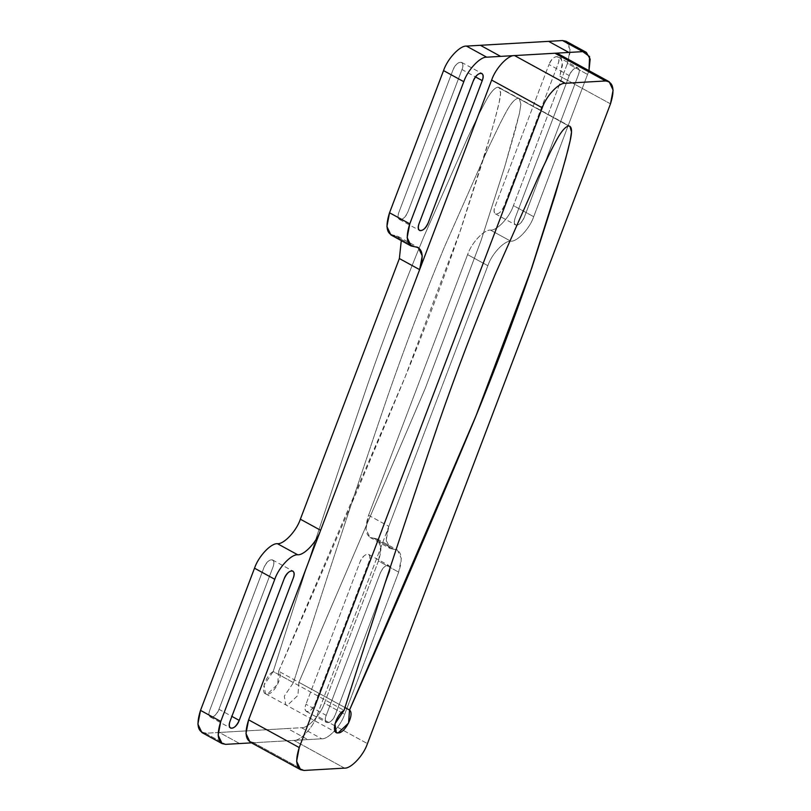 <?xml version="1.0" encoding="UTF-8"?>
<svg xmlns="http://www.w3.org/2000/svg" width="811" height="811" viewBox="0 0 811 811"><rect width="100%" height="100%" fill="white"/><g stroke="black" fill="none" stroke-linecap="round" stroke-linejoin="round"><path stroke-width="0.61" stroke-dasharray="4.05 3.04" d="M251.522 742.856L253.529 742.744L304.166 770.45L253.529 742.744L321.744 738.801C328.232 739.46 340.843 725.987 344.665 714.298L398.677 572.13C403.219 557.887 401.577 550.253 393.751 549.24C385.935 548.216 384.292 540.582 388.834 526.349L316.827 715.91C312.995 727.599 300.384 741.072 293.906 740.402C300.384 741.072 312.995 727.599 316.827 715.91L367.454 743.616L316.827 715.91L487.847 265.694C491.679 254.005 504.28 240.532 510.768 241.202C517.256 241.86 529.857 228.388 533.689 216.699L588.979 70.669L533.689 216.699C529.857 228.388 517.256 241.86 510.768 241.202C504.28 240.532 491.679 254.005 487.847 265.694L388.834 526.349L386.198 540.085L390.192 548.5L397.319 549.97L401.313 558.384L398.677 572.13L344.665 714.298C340.843 725.987 328.232 739.46 321.744 738.801L251.522 742.856M326.225 715.363L380.227 573.195C383.755 563.28 393.294 562.722 389.28 572.667L335.267 714.846C331.75 724.76 322.2 725.308 326.225 715.363C324.958 718.901 325.099 721.303 326.661 722.56C329.641 723.199 332.51 720.624 335.267 714.846L389.28 572.667C390.547 569.129 390.395 566.727 388.834 565.47C385.854 564.831 382.985 567.406 380.227 573.195L326.225 715.363L305.97 704.283C301.945 714.227 311.495 713.67 315.023 703.755L369.025 561.587C373.05 551.642 363.5 552.19 359.972 562.104L305.97 704.283L359.972 562.104C362.74 556.326 365.609 553.751 368.589 554.389C370.151 555.647 370.292 558.049 369.025 561.587L315.023 703.755C312.265 709.534 309.396 712.109 306.416 711.48C304.855 710.223 304.703 707.821 305.97 704.283M561.04 56.588L562.439 65.275L559.854 76.133L562.489 62.396L558.495 53.982M569.251 75.595C572.779 65.671 582.318 65.123 578.304 75.068L524.291 217.236C520.774 227.151 511.224 227.709 515.249 217.764L569.251 75.595L515.249 217.764C513.981 221.302 514.123 223.704 515.684 224.961C518.665 225.6 521.534 223.025 524.291 217.236L578.304 75.068C579.561 71.53 579.419 69.128 577.858 67.871C574.877 67.232 572.008 69.807 569.251 75.595L548.996 64.505L494.994 206.683C490.969 216.628 500.519 216.071 504.036 206.156L558.049 63.988C562.064 54.043 552.524 54.59 548.996 64.505C551.754 58.727 554.623 56.152 557.603 56.78C559.164 58.047 559.316 60.44 558.049 63.988L504.036 206.156C501.279 211.935 498.41 214.509 495.43 213.881C493.869 212.614 493.727 210.221 494.994 206.683L548.996 64.505M568.633 43.895L570.032 52.583L567.447 63.44L513.434 205.609C509.602 217.297 497.001 230.77 490.513 230.111C484.025 229.452 471.424 242.925 467.592 254.613L368.579 515.259C364.038 529.502 365.68 537.125 373.506 538.149C381.322 539.173 382.964 546.807 378.423 561.04L324.42 703.218C320.588 714.896 307.977 728.379 301.499 727.71L205.436 733.266L225.691 744.346L205.436 733.266L219.355 732.455L239.61 743.545L219.355 732.455L287.57 728.521L307.825 739.602L287.57 728.521L301.499 727.71L321.744 738.801L301.499 727.71C307.977 728.379 320.588 714.896 324.42 703.218L344.665 714.298L324.42 703.218L378.423 561.04L398.677 572.13L378.423 561.04L381.058 547.303L377.064 538.889L373.506 538.149L393.751 549.24L373.506 538.149L369.938 537.409L365.943 528.995L368.579 515.259L388.834 526.349L368.579 515.259L467.592 254.613L487.847 265.694L467.592 254.613C471.424 242.925 484.025 229.452 490.513 230.111L510.768 241.202L490.513 230.111C497.001 230.77 509.602 217.297 513.434 205.609L533.689 216.699L513.434 205.609L567.447 63.44L587.691 74.521L567.447 63.44L570.082 49.704L566.088 41.29M401.273 240.603L394.46 235.666L414.705 246.747L394.46 235.666L398.019 236.396L401.273 240.603M278.649 671.234C321.186 575.121 362.568 478.936 402.803 382.701C423.372 332.814 442.167 283.303 459.188 234.166L490.28 135.853L497.052 111.34C498.887 103.058 503.682 87.872 497.842 87.162C491.192 88.592 484.41 103.889 479.889 112.323L467.917 137.15L424.041 236.204C403.655 285.533 384.83 335.044 367.576 384.738C334.862 480.538 303.395 576.145 273.185 671.549C264.69 676.192 259.702 695.25 267.275 694.135C274.321 694.398 283.911 675.087 278.649 671.234L277.697 684.271L267.275 694.135L265.491 693.77L264.051 685.052L273.185 671.549L293.43 682.629L284.306 696.142L285.746 704.85L287.53 705.215L297.941 695.351L298.904 682.315L278.649 671.234L298.904 682.315L425.359 388.165L481.156 240.238L504.584 167.208L519.476 113.216L520.885 104.244L519.293 98.587L518.097 98.243C511.447 99.682 504.665 114.98 500.144 123.414L488.171 148.231L444.296 247.284C423.91 296.613 405.084 346.125 387.83 395.819C355.117 491.628 323.65 587.225 293.43 682.629L273.185 671.549C303.395 576.145 334.862 480.538 367.576 384.738C384.83 335.044 403.655 285.533 424.041 236.204L467.917 137.15L479.889 112.323C484.41 103.889 491.192 88.592 497.842 87.162L518.097 98.243L497.842 87.162L499.039 87.497L500.63 93.164L499.221 102.125L494.801 119.825L484.329 156.117L460.901 229.148L405.105 377.074L278.649 671.234M461.986 69.533C466.011 59.588 456.461 60.146 452.943 70.06L398.931 212.229C394.916 222.173 404.456 221.626 407.984 211.701L461.986 69.533L407.984 211.701C405.226 217.49 402.357 220.065 399.377 219.426C397.816 218.169 397.664 215.767 398.931 212.229L452.943 70.06C455.701 64.272 458.57 61.697 461.55 62.335C463.111 63.593 463.253 65.995 461.986 69.533L475.499 76.923M218.96 709.311L272.972 567.132C276.987 557.187 267.448 557.745 263.92 567.659L209.917 709.828C205.893 719.773 215.442 719.225 218.96 709.311C216.202 715.089 213.334 717.664 210.353 717.025C208.792 715.768 208.65 713.366 209.917 709.828L263.92 567.659C266.677 561.881 269.546 559.306 272.526 559.935C274.088 561.192 274.24 563.594 272.972 567.132L218.96 709.311L231.885 716.377M390.892 234.926L394.46 235.666M201.868 732.526L205.436 733.266M344.533 768.118L293.906 740.402L344.533 768.118M610.48 103.849L559.854 76.133L610.48 103.849M249.97 742.004L253.529 742.744M298.904 682.315L297.941 695.351L287.53 705.215L285.746 704.85L284.306 696.142L293.43 682.629L344.067 710.345L293.43 682.629C323.65 587.225 355.117 491.628 387.83 395.819C405.084 346.125 423.91 296.613 444.296 247.284L488.171 148.231L500.144 123.414C504.665 114.98 511.447 99.682 518.097 98.243L568.724 125.958L518.097 98.243L519.293 98.587L520.885 104.244L519.476 113.216L515.056 130.916L504.584 167.208L481.156 240.238L425.359 388.165L298.904 682.315L344.979 707.537L298.904 682.315M210.353 717.025L230.608 728.116M272.526 559.935L292.781 571.015M399.377 219.426L419.632 230.517M461.55 62.335L481.805 73.416M557.603 56.78L577.858 67.871M495.43 213.881L515.684 224.961M368.589 554.389L388.834 565.47M306.416 711.48L326.661 722.56M265.491 693.77L336.372 732.566M499.039 87.497L569.92 126.293M398.019 236.396L418.273 247.487M377.064 538.889L397.319 549.97M369.938 537.409L390.192 548.5"/><path stroke-width="1.22" d="M253.529 742.744C245.713 741.72 244.07 734.087 248.612 719.844L320.619 530.282C316.787 541.971 304.186 555.444 297.698 554.785C291.21 554.126 278.609 567.599 274.777 579.287L220.764 721.455C216.223 735.699 217.865 743.322 225.691 744.346L251.522 742.856L225.691 744.346L222.123 743.616L218.139 735.192L220.764 721.455L274.777 579.287C278.609 567.599 291.21 554.126 297.698 554.785C304.186 555.444 316.787 541.971 320.619 530.282L491.638 80.076C495.47 68.388 508.071 54.915 514.559 55.574L486.722 57.186C480.234 56.527 467.623 69.999 463.791 81.688L409.788 223.856C405.247 238.099 406.889 245.723 414.705 246.747C422.531 247.771 424.173 255.404 419.632 269.637L422.267 255.901L418.273 247.487L411.147 246.007L407.152 237.593L409.788 223.856L463.791 81.688C467.623 69.999 480.234 56.527 486.722 57.186L568.856 52.441L554.937 53.242L561.04 56.588M239.215 720.391C235.687 730.305 226.147 730.863 230.162 720.918L284.174 578.74C287.692 568.825 297.242 568.278 293.217 578.223L239.215 720.391L293.217 578.223C294.484 574.685 294.342 572.282 292.781 571.015C289.801 570.386 286.932 572.961 284.174 578.74L230.162 720.918C228.895 724.456 229.047 726.859 230.608 728.116C233.588 728.744 236.457 726.169 239.215 720.391L231.885 716.377M394.46 235.666C386.634 234.643 384.992 227.009 389.533 212.776L443.546 70.598C447.378 58.909 459.979 45.436 466.467 46.105L562.52 40.55L582.774 51.63L586.343 52.37L590.175 59.112L588.979 70.669L589.587 56.577L582.774 51.63L568.856 52.441L582.774 51.63L568.633 43.895M482.241 80.624L428.238 222.792C424.711 232.706 415.161 233.254 419.186 223.309L473.188 81.141C476.716 71.226 486.265 70.679 482.241 80.624C483.508 77.075 483.356 74.683 481.805 73.416C478.825 72.787 475.945 75.362 473.188 81.141L419.186 223.309C417.918 226.857 418.07 229.249 419.632 230.517C422.612 231.145 425.481 228.57 428.238 222.792L482.241 80.624L475.499 76.923M205.436 733.266C197.61 732.242 195.978 724.608 200.52 710.375L254.522 568.197C258.354 556.518 270.955 543.035 277.443 543.705C283.931 544.363 296.532 530.891 300.364 519.202L399.377 258.557L401.273 240.603L399.377 258.557L419.632 269.637L399.377 258.557L300.364 519.202L320.619 530.282L300.364 519.202C296.532 530.891 283.931 544.363 277.443 543.705L297.698 554.785L277.443 543.705C270.955 543.035 258.354 556.518 254.522 568.197L274.777 579.287L254.522 568.197L200.52 710.375L220.764 721.455L200.52 710.375L197.884 724.111L201.868 732.526L222.123 743.616M586.343 52.37L566.088 41.29L562.52 40.55L548.601 41.351L568.856 52.441L548.601 41.351L480.386 45.294L500.64 56.385L480.386 45.294L466.467 46.105L486.722 57.186L466.467 46.105C459.979 45.436 447.378 58.909 443.546 70.598L463.791 81.688L443.546 70.598L389.533 212.776L409.788 223.856L389.533 212.776L386.908 226.512L390.892 234.926L411.147 246.007M367.454 743.616C363.622 755.305 351.021 768.777 344.533 768.118C351.021 768.777 363.622 755.305 367.454 743.616L610.48 103.849L367.454 743.616M609.132 81.688L558.495 53.982L554.937 53.242L605.564 80.958L609.132 81.688L613.116 90.102L610.48 103.849C615.022 89.605 613.39 81.972 605.564 80.958L554.937 53.242L514.559 55.574C508.071 54.915 495.47 68.388 491.638 80.076L542.265 107.782C546.097 96.103 558.708 82.621 565.196 83.29L514.559 55.574L565.196 83.29L605.564 80.958L565.196 83.29C558.708 82.621 546.097 96.103 542.265 107.782L491.638 80.076L248.612 719.844L245.976 733.59L249.97 742.004L300.597 769.71L296.613 761.296L299.239 747.56L248.612 719.844L299.239 747.56L542.265 107.782L299.239 747.56C294.697 761.803 296.339 769.426 304.166 770.45L300.597 769.71M304.166 770.45L344.533 768.118L304.166 770.45M349.531 710.03C354.792 713.883 345.202 733.195 338.157 732.931C330.584 734.046 335.572 714.988 344.067 710.345C374.276 614.941 405.743 519.334 438.457 423.535C455.711 373.841 474.536 324.329 494.923 274.99L538.798 175.946L550.77 151.12C555.292 142.685 562.074 127.388 568.724 125.958C574.563 126.668 569.768 141.854 567.933 150.126L561.161 174.649L530.07 272.962C513.049 322.099 494.254 371.61 473.695 421.497C433.459 517.732 392.068 613.907 349.531 710.03L344.979 707.537L349.531 710.03L475.986 415.871L531.793 267.944L555.211 194.914L565.683 158.621L570.113 140.921L571.512 131.96L569.92 126.293L568.724 125.958C562.074 127.388 555.292 142.685 550.77 151.12L538.798 175.946L494.923 274.99C474.536 324.329 455.711 373.841 438.457 423.535C405.743 519.334 374.276 614.941 344.067 710.345L334.933 723.848L336.372 732.566L338.157 732.931L348.578 723.057L349.531 710.03"/></g></svg>

